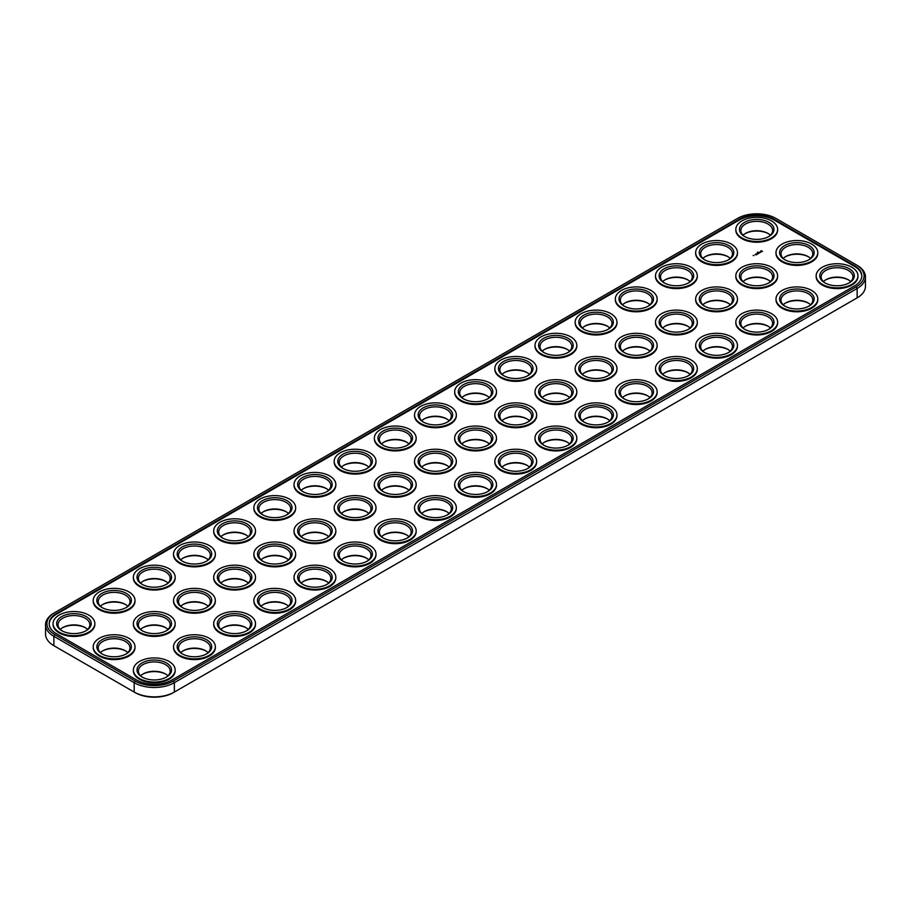 <?xml version="1.0" encoding="UTF-8"?>
<svg xmlns="http://www.w3.org/2000/svg" width="911" height="911" viewBox="0 0 911 911"><rect width="100%" height="100%" fill="white"/><g stroke="black" fill="none" stroke-linecap="round" stroke-linejoin="round"><path stroke-width="1.37" d="M737.603 218.378L54.831 612.579A27.034 15.612 0 0 0 54.831 634.648L135.158 681.029A27.034 15.612 0 0 0 173.397 681.029L856.169 286.828A27.034 15.612 0 0 0 856.169 264.759L775.842 218.378A27.034 15.612 0 0 0 737.603 218.378M54.831 612.579L53.863 613.137A28.4 16.398 0 0 0 45.55 624.73L45.55 634.09A28.4 16.398 0 0 0 53.863 645.683L54.831 646.241A27.034 15.612 0 0 0 54.831 646.241L134.19 692.064A28.4 16.398 0 0 0 174.354 692.064L857.137 297.863A28.4 16.398 0 0 0 865.45 286.27L865.45 276.91A28.4 16.398 0 0 0 857.137 265.317L856.169 264.759M45.55 624.73A28.4 16.398 0 0 0 53.863 636.322L134.19 682.692A28.4 16.398 0 0 0 174.354 682.692L857.137 288.502A28.4 16.398 0 0 0 865.45 276.91M856.169 298.421L856.169 298.421A27.034 15.612 0 0 0 856.192 298.409L857.137 297.863L856.169 298.421M135.158 681.029L134.19 682.692L134.19 692.064L135.158 692.622A27.034 15.612 0 0 0 173.397 692.622L174.354 692.064L173.397 692.622M102.408 651.069A17.263 9.964 180 0 1 109.639 648.769A17.263 9.964 180 0 1 125.82 651.069M142.571 627.884A17.263 9.964 180 0 1 149.803 625.572A17.263 9.964 180 0 1 165.984 627.884M182.735 604.688A17.263 9.964 180 0 1 189.966 602.387A17.263 9.964 180 0 1 206.148 604.688M263.063 558.318A17.263 9.964 180 0 1 270.294 556.017A17.263 9.964 180 0 1 286.475 558.318M303.226 535.133A17.263 9.964 180 0 1 310.457 532.821A17.263 9.964 180 0 1 326.639 535.133M303.226 488.751A17.263 9.964 180 0 1 310.457 486.451A17.263 9.964 180 0 1 326.639 488.751M62.244 627.884A17.263 9.964 180 0 1 69.475 625.572A17.263 9.964 180 0 1 85.657 627.884M102.408 604.688A17.263 9.964 180 0 1 109.639 602.387A17.263 9.964 180 0 1 125.82 604.688M142.571 581.503A17.263 9.964 180 0 1 149.803 579.202A17.263 9.964 180 0 1 165.984 581.503M182.735 558.318A17.263 9.964 180 0 1 189.966 556.017A17.263 9.964 180 0 1 206.148 558.318M222.899 535.133A17.263 9.964 180 0 1 230.13 532.821A17.263 9.964 180 0 1 246.312 535.133M263.063 511.936A17.263 9.964 180 0 1 270.294 509.636A17.263 9.964 180 0 1 286.475 511.936M142.571 674.254A17.263 9.964 180 0 1 149.803 671.954A17.263 9.964 180 0 1 165.984 674.254M182.735 651.069A17.263 9.964 180 0 1 189.966 648.769A17.263 9.964 180 0 1 206.148 651.069M222.899 627.884A17.263 9.964 180 0 1 230.13 625.572A17.263 9.964 180 0 1 246.312 627.884M263.063 604.688A17.263 9.964 180 0 1 270.294 602.387A17.263 9.964 180 0 1 286.475 604.688M303.226 581.503A17.263 9.964 180 0 1 310.457 579.202A17.263 9.964 180 0 1 326.639 581.503M343.379 558.318A17.263 9.964 180 0 1 350.621 556.017A17.263 9.964 180 0 1 366.803 558.318M383.542 535.133A17.263 9.964 180 0 1 390.785 532.821A17.263 9.964 180 0 1 406.966 535.133M222.899 581.503A17.263 9.964 180 0 1 230.13 579.202A17.263 9.964 180 0 1 246.312 581.503M343.379 511.936A17.263 9.964 180 0 1 350.621 509.636A17.263 9.964 180 0 1 366.803 511.936M664.688 326.434A17.263 9.964 180 0 1 671.931 324.134A17.263 9.964 180 0 1 688.101 326.434M624.525 349.619A17.263 9.964 180 0 1 631.767 347.319A17.263 9.964 180 0 1 647.937 349.619M343.379 465.567A17.263 9.964 180 0 1 350.621 463.266A17.263 9.964 180 0 1 366.803 465.567M584.361 326.434A17.263 9.964 180 0 1 591.603 324.134A17.263 9.964 180 0 1 607.774 326.434M624.525 303.249A17.263 9.964 180 0 1 631.767 300.949A17.263 9.964 180 0 1 647.937 303.249M704.852 349.619A17.263 9.964 180 0 1 712.095 347.319A17.263 9.964 180 0 1 728.265 349.619M664.688 372.815A17.263 9.964 180 0 1 671.931 370.515A17.263 9.964 180 0 1 688.101 372.815M423.706 511.936A17.263 9.964 180 0 1 430.949 509.636A17.263 9.964 180 0 1 447.13 511.936M383.542 488.751A17.263 9.964 180 0 1 390.785 486.451A17.263 9.964 180 0 1 406.966 488.751M704.852 256.868A17.263 9.964 180 0 1 712.095 254.568A17.263 9.964 180 0 1 728.265 256.868M704.852 303.249A17.263 9.964 180 0 1 712.095 300.949A17.263 9.964 180 0 1 728.265 303.249M745.016 280.064A17.263 9.964 180 0 1 752.258 277.753A17.263 9.964 180 0 1 768.428 280.064M745.016 233.683A17.263 9.964 180 0 1 752.258 231.383A17.263 9.964 180 0 1 768.428 233.683M785.18 256.868A17.263 9.964 180 0 1 792.422 254.568A17.263 9.964 180 0 1 808.592 256.868M544.197 349.619A17.263 9.964 180 0 1 551.44 347.319A17.263 9.964 180 0 1 567.621 349.619M825.343 280.064A17.263 9.964 180 0 1 832.586 277.753A17.263 9.964 180 0 1 848.756 280.064M664.688 280.064A17.263 9.964 180 0 1 671.931 277.753A17.263 9.964 180 0 1 688.101 280.064M745.016 326.434A17.263 9.964 180 0 1 752.258 324.134A17.263 9.964 180 0 1 768.428 326.434M785.18 303.249A17.263 9.964 180 0 1 792.422 300.949A17.263 9.964 180 0 1 808.592 303.249M624.525 396A17.263 9.964 180 0 1 631.767 393.7A17.263 9.964 180 0 1 647.937 396M584.361 372.815A17.263 9.964 180 0 1 591.603 370.515A17.263 9.964 180 0 1 607.774 372.815M504.034 419.185A17.263 9.964 180 0 1 511.276 416.885A17.263 9.964 180 0 1 527.458 419.185M544.197 396A17.263 9.964 180 0 1 551.44 393.7A17.263 9.964 180 0 1 567.621 396M504.034 372.815A17.263 9.964 180 0 1 511.276 370.515A17.263 9.964 180 0 1 527.458 372.815M463.87 396A17.263 9.964 180 0 1 471.112 393.7A17.263 9.964 180 0 1 487.294 396M423.706 419.185A17.263 9.964 180 0 1 430.949 416.885A17.263 9.964 180 0 1 447.13 419.185M383.542 442.37A17.263 9.964 180 0 1 390.785 440.07A17.263 9.964 180 0 1 406.966 442.37M584.361 419.185A17.263 9.964 180 0 1 591.603 416.885A17.263 9.964 180 0 1 607.774 419.185M544.197 442.37A17.263 9.964 180 0 1 551.44 440.07A17.263 9.964 180 0 1 567.621 442.37M504.034 465.567A17.263 9.964 180 0 1 511.276 463.266A17.263 9.964 180 0 1 527.458 465.567M463.87 488.751A17.263 9.964 180 0 1 471.112 486.451A17.263 9.964 180 0 1 487.294 488.751M423.706 465.567A17.263 9.964 180 0 1 430.949 463.266A17.263 9.964 180 0 1 447.13 465.567M463.87 442.37A17.263 9.964 180 0 1 471.112 440.07A17.263 9.964 180 0 1 487.294 442.37M854.564 265.682L774.236 219.312A24.768 14.303 0 0 0 739.208 219.312L56.436 613.502A24.768 14.303 0 0 0 49.183 623.614A24.768 14.303 0 0 0 56.436 633.726L136.764 680.096A24.768 14.303 0 0 0 171.792 680.096L854.564 285.906A24.768 14.303 0 0 0 861.817 275.794A24.768 14.303 0 0 0 854.564 265.682L854.564 266.422A24.768 14.303 0 0 1 861.806 276.158M100.438 652.595A15.908 9.178 180 0 1 102.863 650.784A15.908 9.178 180 0 1 109.992 648.416A15.908 9.178 180 0 1 125.354 650.784A15.908 9.178 180 0 1 127.791 652.595M140.601 629.41A15.908 9.178 180 0 1 143.027 627.599A15.908 9.178 180 0 1 150.156 625.219A15.908 9.178 180 0 1 165.517 627.599A15.908 9.178 180 0 1 167.954 629.41M180.765 606.225A15.908 9.178 180 0 1 183.191 604.414A15.908 9.178 180 0 1 190.319 602.034A15.908 9.178 180 0 1 205.681 604.414A15.908 9.178 180 0 1 208.118 606.225M261.081 559.844A15.908 9.178 180 0 1 263.518 558.033A15.908 9.178 180 0 1 270.647 555.664A15.908 9.178 180 0 1 286.008 558.033A15.908 9.178 180 0 1 288.445 559.844M301.245 536.659A15.908 9.178 180 0 1 303.682 534.848A15.908 9.178 180 0 1 310.81 532.468A15.908 9.178 180 0 1 326.172 534.848A15.908 9.178 180 0 1 328.609 536.659M301.245 490.277A15.908 9.178 180 0 1 303.682 488.478A15.908 9.178 180 0 1 310.81 486.098A15.908 9.178 180 0 1 326.172 488.478A15.908 9.178 180 0 1 328.609 490.277M60.274 629.41A15.908 9.178 180 0 1 62.7 627.599A15.908 9.178 180 0 1 69.828 625.219A15.908 9.178 180 0 1 85.19 627.599A15.908 9.178 180 0 1 87.627 629.41M100.438 606.225A15.908 9.178 180 0 1 102.863 604.414A15.908 9.178 180 0 1 109.992 602.034A15.908 9.178 180 0 1 125.354 604.414A15.908 9.178 180 0 1 127.791 606.225M140.601 583.029A15.908 9.178 180 0 1 143.027 581.229A15.908 9.178 180 0 1 150.156 578.849A15.908 9.178 180 0 1 165.517 581.229A15.908 9.178 180 0 1 167.954 583.029M180.765 559.844A15.908 9.178 180 0 1 183.191 558.033A15.908 9.178 180 0 1 190.319 555.664A15.908 9.178 180 0 1 205.681 558.033A15.908 9.178 180 0 1 208.118 559.844M220.929 536.659A15.908 9.178 180 0 1 223.354 534.848A15.908 9.178 180 0 1 230.483 532.468A15.908 9.178 180 0 1 245.845 534.848A15.908 9.178 180 0 1 248.282 536.659M261.081 513.474A15.908 9.178 180 0 1 263.518 511.663A15.908 9.178 180 0 1 270.647 509.283A15.908 9.178 180 0 1 286.008 511.663A15.908 9.178 180 0 1 288.445 513.474M140.601 675.791A15.908 9.178 180 0 1 143.027 673.981A15.908 9.178 180 0 1 150.156 671.601A15.908 9.178 180 0 1 165.517 673.981A15.908 9.178 180 0 1 167.954 675.791M180.765 652.595A15.908 9.178 180 0 1 183.191 650.784A15.908 9.178 180 0 1 190.319 648.416A15.908 9.178 180 0 1 205.681 650.784A15.908 9.178 180 0 1 208.118 652.595M220.929 629.41A15.908 9.178 180 0 1 223.354 627.599A15.908 9.178 180 0 1 230.483 625.219A15.908 9.178 180 0 1 245.845 627.599A15.908 9.178 180 0 1 248.282 629.41M261.081 606.225A15.908 9.178 180 0 1 263.518 604.414A15.908 9.178 180 0 1 270.647 602.034A15.908 9.178 180 0 1 286.008 604.414A15.908 9.178 180 0 1 288.445 606.225M301.245 583.029A15.908 9.178 180 0 1 303.682 581.229A15.908 9.178 180 0 1 310.81 578.849A15.908 9.178 180 0 1 326.172 581.229A15.908 9.178 180 0 1 328.609 583.029M341.409 559.844A15.908 9.178 180 0 1 343.846 558.033A15.908 9.178 180 0 1 350.974 555.664A15.908 9.178 180 0 1 366.336 558.033A15.908 9.178 180 0 1 368.773 559.844M381.572 536.659A15.908 9.178 180 0 1 384.009 534.848A15.908 9.178 180 0 1 391.138 532.468A15.908 9.178 180 0 1 406.5 534.848A15.908 9.178 180 0 1 408.937 536.659M220.929 583.029A15.908 9.178 180 0 1 223.354 581.229A15.908 9.178 180 0 1 230.483 578.849A15.908 9.178 180 0 1 245.845 581.229A15.908 9.178 180 0 1 248.282 583.029M341.409 513.474A15.908 9.178 180 0 1 343.846 511.663A15.908 9.178 180 0 1 350.974 509.283A15.908 9.178 180 0 1 366.336 511.663A15.908 9.178 180 0 1 368.773 513.474M662.718 327.971A15.908 9.178 180 0 1 665.155 326.161A15.908 9.178 180 0 1 672.284 323.781A15.908 9.178 180 0 1 687.646 326.161A15.908 9.178 180 0 1 690.071 327.971M622.555 351.156A15.908 9.178 180 0 1 624.992 349.346A15.908 9.178 180 0 1 632.12 346.966A15.908 9.178 180 0 1 647.482 349.346A15.908 9.178 180 0 1 649.919 351.156M341.409 467.092A15.908 9.178 180 0 1 343.846 465.282A15.908 9.178 180 0 1 350.974 462.913A15.908 9.178 180 0 1 366.336 465.282A15.908 9.178 180 0 1 368.773 467.092M582.391 327.971A15.908 9.178 180 0 1 584.828 326.161A15.908 9.178 180 0 1 591.956 323.781A15.908 9.178 180 0 1 607.318 326.161A15.908 9.178 180 0 1 609.755 327.971M622.555 304.775A15.908 9.178 180 0 1 624.992 302.964A15.908 9.178 180 0 1 632.12 300.596A15.908 9.178 180 0 1 647.482 302.964A15.908 9.178 180 0 1 649.919 304.775M702.882 351.156A15.908 9.178 180 0 1 705.319 349.346A15.908 9.178 180 0 1 712.448 346.966A15.908 9.178 180 0 1 727.809 349.346A15.908 9.178 180 0 1 730.235 351.156M662.718 374.341A15.908 9.178 180 0 1 665.155 372.531A15.908 9.178 180 0 1 672.284 370.162A15.908 9.178 180 0 1 687.646 372.531A15.908 9.178 180 0 1 690.071 374.341M421.736 513.474A15.908 9.178 180 0 1 424.173 511.663A15.908 9.178 180 0 1 431.302 509.283A15.908 9.178 180 0 1 446.663 511.663A15.908 9.178 180 0 1 449.1 513.474M381.572 490.277A15.908 9.178 180 0 1 384.009 488.478A15.908 9.178 180 0 1 391.138 486.098A15.908 9.178 180 0 1 406.5 488.478A15.908 9.178 180 0 1 408.937 490.277M702.882 258.405A15.908 9.178 180 0 1 705.319 256.595A15.908 9.178 180 0 1 712.448 254.215A15.908 9.178 180 0 1 727.809 256.595A15.908 9.178 180 0 1 730.235 258.405M702.882 304.775A15.908 9.178 180 0 1 705.319 302.964A15.908 9.178 180 0 1 712.448 300.596A15.908 9.178 180 0 1 727.809 302.964A15.908 9.178 180 0 1 730.235 304.775M743.046 281.59A15.908 9.178 180 0 1 745.483 279.779A15.908 9.178 180 0 1 752.611 277.399A15.908 9.178 180 0 1 767.973 279.779A15.908 9.178 180 0 1 770.399 281.59M743.046 235.209A15.908 9.178 180 0 1 745.483 233.41A15.908 9.178 180 0 1 752.611 231.03A15.908 9.178 180 0 1 767.973 233.41A15.908 9.178 180 0 1 770.399 235.209M783.209 258.405A15.908 9.178 180 0 1 785.646 256.595A15.908 9.178 180 0 1 792.775 254.215A15.908 9.178 180 0 1 808.137 256.595A15.908 9.178 180 0 1 810.562 258.405M542.227 351.156A15.908 9.178 180 0 1 544.664 349.346A15.908 9.178 180 0 1 551.793 346.966A15.908 9.178 180 0 1 567.154 349.346A15.908 9.178 180 0 1 569.591 351.156M823.373 281.59A15.908 9.178 180 0 1 825.81 279.779A15.908 9.178 180 0 1 832.939 277.399A15.908 9.178 180 0 1 848.3 279.779A15.908 9.178 180 0 1 850.726 281.59M662.718 281.59A15.908 9.178 180 0 1 665.155 279.779A15.908 9.178 180 0 1 672.284 277.399A15.908 9.178 180 0 1 687.646 279.779A15.908 9.178 180 0 1 690.071 281.59M743.046 327.971A15.908 9.178 180 0 1 745.483 326.161A15.908 9.178 180 0 1 752.611 323.781A15.908 9.178 180 0 1 767.973 326.161A15.908 9.178 180 0 1 770.399 327.971M783.209 304.775A15.908 9.178 180 0 1 785.646 302.964A15.908 9.178 180 0 1 792.775 300.596A15.908 9.178 180 0 1 808.137 302.964A15.908 9.178 180 0 1 810.562 304.775M622.555 397.526A15.908 9.178 180 0 1 624.992 395.727A15.908 9.178 180 0 1 632.12 393.347A15.908 9.178 180 0 1 647.482 395.727A15.908 9.178 180 0 1 649.919 397.526M582.391 374.341A15.908 9.178 180 0 1 584.828 372.531A15.908 9.178 180 0 1 591.956 370.162A15.908 9.178 180 0 1 607.318 372.531A15.908 9.178 180 0 1 609.755 374.341M502.063 420.723A15.908 9.178 180 0 1 504.5 418.912A15.908 9.178 180 0 1 511.629 416.532A15.908 9.178 180 0 1 526.991 418.912A15.908 9.178 180 0 1 529.428 420.723M542.227 397.526A15.908 9.178 180 0 1 544.664 395.727A15.908 9.178 180 0 1 551.793 393.347A15.908 9.178 180 0 1 567.154 395.727A15.908 9.178 180 0 1 569.591 397.526M502.063 374.341A15.908 9.178 180 0 1 504.5 372.531A15.908 9.178 180 0 1 511.629 370.162A15.908 9.178 180 0 1 526.991 372.531A15.908 9.178 180 0 1 529.428 374.341M461.9 397.526A15.908 9.178 180 0 1 464.337 395.727A15.908 9.178 180 0 1 471.465 393.347A15.908 9.178 180 0 1 486.827 395.727A15.908 9.178 180 0 1 489.264 397.526M421.736 420.723A15.908 9.178 180 0 1 424.173 418.912A15.908 9.178 180 0 1 431.302 416.532A15.908 9.178 180 0 1 446.663 418.912A15.908 9.178 180 0 1 449.1 420.723M381.572 443.908A15.908 9.178 180 0 1 384.009 442.097A15.908 9.178 180 0 1 391.138 439.717A15.908 9.178 180 0 1 406.5 442.097A15.908 9.178 180 0 1 408.937 443.908M582.391 420.723A15.908 9.178 180 0 1 584.828 418.912A15.908 9.178 180 0 1 591.956 416.532A15.908 9.178 180 0 1 607.318 418.912A15.908 9.178 180 0 1 609.755 420.723M542.227 443.908A15.908 9.178 180 0 1 544.664 442.097A15.908 9.178 180 0 1 551.793 439.717A15.908 9.178 180 0 1 567.154 442.097A15.908 9.178 180 0 1 569.591 443.908M502.063 467.092A15.908 9.178 180 0 1 504.5 465.282A15.908 9.178 180 0 1 511.629 462.913A15.908 9.178 180 0 1 526.991 465.282A15.908 9.178 180 0 1 529.428 467.092M461.9 490.277A15.908 9.178 180 0 1 464.337 488.478A15.908 9.178 180 0 1 471.465 486.098A15.908 9.178 180 0 1 486.827 488.478A15.908 9.178 180 0 1 489.264 490.277M421.736 467.092A15.908 9.178 180 0 1 424.173 465.282A15.908 9.178 180 0 1 431.302 462.913A15.908 9.178 180 0 1 446.663 465.282A15.908 9.178 180 0 1 449.1 467.092M461.9 443.908A15.908 9.178 180 0 1 464.337 442.097A15.908 9.178 180 0 1 471.465 439.717A15.908 9.178 180 0 1 486.827 442.097A15.908 9.178 180 0 1 489.264 443.908M774.236 219.312L774.236 220.052L854.564 266.422M774.236 220.052A24.768 14.303 0 0 0 739.208 220.052L56.436 614.242A24.768 14.303 0 0 0 49.194 623.989M102.408 654.132A15.908 9.178 180 0 1 98.206 647.915A15.908 9.178 180 0 1 109.992 639.044A15.908 9.178 180 0 1 130.011 647.915A15.908 9.178 180 0 1 125.82 654.132M142.571 630.936A15.908 9.178 180 0 1 138.37 624.73A15.908 9.178 180 0 1 150.156 615.859A15.908 9.178 180 0 1 170.175 624.73A15.908 9.178 180 0 1 165.984 630.936M182.735 607.751A15.908 9.178 180 0 1 178.533 601.533A15.908 9.178 180 0 1 190.319 592.674A15.908 9.178 180 0 1 210.339 601.533A15.908 9.178 180 0 1 206.148 607.751M263.063 561.381A15.908 9.178 180 0 1 258.861 555.163A15.908 9.178 180 0 1 270.647 546.293A15.908 9.178 180 0 1 290.666 555.163A15.908 9.178 180 0 1 286.475 561.381M303.226 538.185A15.908 9.178 180 0 1 299.024 531.978A15.908 9.178 180 0 1 310.81 523.108A15.908 9.178 180 0 1 330.83 531.978A15.908 9.178 180 0 1 326.639 538.185M303.226 491.815A15.908 9.178 180 0 1 299.024 485.597A15.908 9.178 180 0 1 310.81 476.726A15.908 9.178 180 0 1 330.83 485.597A15.908 9.178 180 0 1 326.639 491.815M62.244 630.936A15.908 9.178 180 0 1 58.042 624.73A15.908 9.178 180 0 1 69.828 615.859A15.908 9.178 180 0 1 89.859 624.73A15.908 9.178 180 0 1 85.657 630.936M102.408 607.751A15.908 9.178 180 0 1 98.206 601.533A15.908 9.178 180 0 1 109.992 592.674A15.908 9.178 180 0 1 130.011 601.533A15.908 9.178 180 0 1 125.82 607.751M142.571 584.566A15.908 9.178 180 0 1 138.37 578.348A15.908 9.178 180 0 1 150.156 569.477A15.908 9.178 180 0 1 170.175 578.348A15.908 9.178 180 0 1 165.984 584.566M182.735 561.381A15.908 9.178 180 0 1 178.533 555.163A15.908 9.178 180 0 1 190.319 546.293A15.908 9.178 180 0 1 210.339 555.163A15.908 9.178 180 0 1 206.148 561.381M222.899 538.185A15.908 9.178 180 0 1 218.697 531.978A15.908 9.178 180 0 1 230.483 523.108A15.908 9.178 180 0 1 250.502 531.978A15.908 9.178 180 0 1 246.312 538.185M263.063 515A15.908 9.178 180 0 1 258.861 508.782A15.908 9.178 180 0 1 270.647 499.911A15.908 9.178 180 0 1 290.666 508.782A15.908 9.178 180 0 1 286.475 515M142.571 677.317A15.908 9.178 180 0 1 138.37 671.1A15.908 9.178 180 0 1 150.156 662.229A15.908 9.178 180 0 1 170.175 671.1A15.908 9.178 180 0 1 165.984 677.317M182.735 654.132A15.908 9.178 180 0 1 178.533 647.915A15.908 9.178 180 0 1 190.319 639.044A15.908 9.178 180 0 1 210.339 647.915A15.908 9.178 180 0 1 206.148 654.132M222.899 630.936A15.908 9.178 180 0 1 218.697 624.73A15.908 9.178 180 0 1 230.483 615.859A15.908 9.178 180 0 1 250.502 624.73A15.908 9.178 180 0 1 246.312 630.936M263.063 607.751A15.908 9.178 180 0 1 258.861 601.533A15.908 9.178 180 0 1 270.647 592.674A15.908 9.178 180 0 1 290.666 601.533A15.908 9.178 180 0 1 286.475 607.751M303.226 584.566A15.908 9.178 180 0 1 299.024 578.348A15.908 9.178 180 0 1 310.81 569.477A15.908 9.178 180 0 1 330.83 578.348A15.908 9.178 180 0 1 326.639 584.566M343.379 561.381A15.908 9.178 180 0 1 339.188 555.163A15.908 9.178 180 0 1 350.974 546.293A15.908 9.178 180 0 1 370.993 555.163A15.908 9.178 180 0 1 366.803 561.381M383.542 538.185A15.908 9.178 180 0 1 379.352 531.978A15.908 9.178 180 0 1 391.138 523.108A15.908 9.178 180 0 1 411.157 531.978A15.908 9.178 180 0 1 406.966 538.185M222.899 584.566A15.908 9.178 180 0 1 218.697 578.348A15.908 9.178 180 0 1 230.483 569.477A15.908 9.178 180 0 1 250.502 578.348A15.908 9.178 180 0 1 246.312 584.566M343.379 515A15.908 9.178 180 0 1 339.188 508.782A15.908 9.178 180 0 1 350.974 499.911A15.908 9.178 180 0 1 370.993 508.782A15.908 9.178 180 0 1 366.803 515M664.688 329.497A15.908 9.178 180 0 1 660.498 323.28A15.908 9.178 180 0 1 672.284 314.409A15.908 9.178 180 0 1 692.303 323.28A15.908 9.178 180 0 1 688.101 329.497M624.525 352.682A15.908 9.178 180 0 1 620.334 346.465A15.908 9.178 180 0 1 632.12 337.605A15.908 9.178 180 0 1 652.139 346.465A15.908 9.178 180 0 1 647.937 352.682M343.379 468.63A15.908 9.178 180 0 1 339.188 462.412A15.908 9.178 180 0 1 350.974 453.541A15.908 9.178 180 0 1 370.993 462.412A15.908 9.178 180 0 1 366.803 468.63M584.361 329.497A15.908 9.178 180 0 1 580.17 323.28A15.908 9.178 180 0 1 591.956 314.409A15.908 9.178 180 0 1 611.976 323.28A15.908 9.178 180 0 1 607.774 329.497M624.525 306.312A15.908 9.178 180 0 1 620.334 300.095A15.908 9.178 180 0 1 632.12 291.224A15.908 9.178 180 0 1 652.139 300.095A15.908 9.178 180 0 1 647.937 306.312M704.852 352.682A15.908 9.178 180 0 1 700.661 346.465A15.908 9.178 180 0 1 712.448 337.605A15.908 9.178 180 0 1 732.467 346.465A15.908 9.178 180 0 1 728.265 352.682M664.688 375.867A15.908 9.178 180 0 1 660.498 369.661A15.908 9.178 180 0 1 672.284 360.79A15.908 9.178 180 0 1 692.303 369.661A15.908 9.178 180 0 1 688.101 375.867M423.706 515A15.908 9.178 180 0 1 419.515 508.782A15.908 9.178 180 0 1 431.302 499.911A15.908 9.178 180 0 1 451.321 508.782A15.908 9.178 180 0 1 447.13 515M383.542 491.815A15.908 9.178 180 0 1 379.352 485.597A15.908 9.178 180 0 1 391.138 476.726A15.908 9.178 180 0 1 411.157 485.597A15.908 9.178 180 0 1 406.966 491.815M704.852 259.931A15.908 9.178 180 0 1 700.661 253.714A15.908 9.178 180 0 1 712.448 244.854A15.908 9.178 180 0 1 732.467 253.714A15.908 9.178 180 0 1 728.265 259.931M704.852 306.312A15.908 9.178 180 0 1 700.661 300.095A15.908 9.178 180 0 1 712.448 291.224A15.908 9.178 180 0 1 732.467 300.095A15.908 9.178 180 0 1 728.265 306.312M745.016 283.116A15.908 9.178 180 0 1 740.825 276.91A15.908 9.178 180 0 1 752.611 268.039A15.908 9.178 180 0 1 772.63 276.91A15.908 9.178 180 0 1 768.428 283.116M745.016 236.746A15.908 9.178 180 0 1 740.825 230.529A15.908 9.178 180 0 1 752.611 221.658A15.908 9.178 180 0 1 772.63 230.529A15.908 9.178 180 0 1 768.428 236.746M785.18 259.931A15.908 9.178 180 0 1 780.989 253.714A15.908 9.178 180 0 1 792.775 244.854A15.908 9.178 180 0 1 812.794 253.714A15.908 9.178 180 0 1 808.592 259.931M544.197 352.682A15.908 9.178 180 0 1 540.007 346.465A15.908 9.178 180 0 1 551.793 337.605A15.908 9.178 180 0 1 571.812 346.465A15.908 9.178 180 0 1 567.621 352.682M825.343 283.116A15.908 9.178 180 0 1 821.141 276.91A15.908 9.178 180 0 1 832.939 268.039A15.908 9.178 180 0 1 852.958 276.91A15.908 9.178 180 0 1 848.756 283.116M664.688 283.116A15.908 9.178 180 0 1 660.498 276.91A15.908 9.178 180 0 1 672.284 268.039A15.908 9.178 180 0 1 692.303 276.91A15.908 9.178 180 0 1 688.101 283.116M745.016 329.497A15.908 9.178 180 0 1 740.825 323.28A15.908 9.178 180 0 1 752.611 314.409A15.908 9.178 180 0 1 772.63 323.28A15.908 9.178 180 0 1 768.428 329.497M785.18 306.312A15.908 9.178 180 0 1 780.989 300.095A15.908 9.178 180 0 1 792.775 291.224A15.908 9.178 180 0 1 812.794 300.095A15.908 9.178 180 0 1 808.592 306.312M624.525 399.064A15.908 9.178 180 0 1 620.334 392.846A15.908 9.178 180 0 1 632.12 383.975A15.908 9.178 180 0 1 652.139 392.846A15.908 9.178 180 0 1 647.937 399.064M584.361 375.867A15.908 9.178 180 0 1 580.17 369.661A15.908 9.178 180 0 1 591.956 360.79A15.908 9.178 180 0 1 611.976 369.661A15.908 9.178 180 0 1 607.774 375.867M504.034 422.248A15.908 9.178 180 0 1 499.843 416.031A15.908 9.178 180 0 1 511.629 407.16A15.908 9.178 180 0 1 531.648 416.031A15.908 9.178 180 0 1 527.458 422.248M544.197 399.064A15.908 9.178 180 0 1 540.007 392.846A15.908 9.178 180 0 1 551.793 383.975A15.908 9.178 180 0 1 571.812 392.846A15.908 9.178 180 0 1 567.621 399.064M504.034 375.867A15.908 9.178 180 0 1 499.843 369.661A15.908 9.178 180 0 1 511.629 360.79A15.908 9.178 180 0 1 531.648 369.661A15.908 9.178 180 0 1 527.458 375.867M463.87 399.064A15.908 9.178 180 0 1 459.679 392.846A15.908 9.178 180 0 1 471.465 383.975A15.908 9.178 180 0 1 491.484 392.846A15.908 9.178 180 0 1 487.294 399.064M423.706 422.248A15.908 9.178 180 0 1 419.515 416.031A15.908 9.178 180 0 1 431.302 407.16A15.908 9.178 180 0 1 451.321 416.031A15.908 9.178 180 0 1 447.13 422.248M383.542 445.433A15.908 9.178 180 0 1 379.352 439.227A15.908 9.178 180 0 1 391.138 430.356A15.908 9.178 180 0 1 411.157 439.227A15.908 9.178 180 0 1 406.966 445.433M584.361 422.248A15.908 9.178 180 0 1 580.17 416.031A15.908 9.178 180 0 1 591.956 407.16A15.908 9.178 180 0 1 611.976 416.031A15.908 9.178 180 0 1 607.774 422.248M544.197 445.433A15.908 9.178 180 0 1 540.007 439.227A15.908 9.178 180 0 1 551.793 430.356A15.908 9.178 180 0 1 571.812 439.227A15.908 9.178 180 0 1 567.621 445.433M504.034 468.63A15.908 9.178 180 0 1 499.843 462.412A15.908 9.178 180 0 1 511.629 453.541A15.908 9.178 180 0 1 531.648 462.412A15.908 9.178 180 0 1 527.458 468.63M463.87 491.815A15.908 9.178 180 0 1 459.679 485.597A15.908 9.178 180 0 1 471.465 476.726A15.908 9.178 180 0 1 491.484 485.597A15.908 9.178 180 0 1 487.294 491.815M423.706 468.63A15.908 9.178 180 0 1 419.515 462.412A15.908 9.178 180 0 1 431.302 453.541A15.908 9.178 180 0 1 451.321 462.412A15.908 9.178 180 0 1 447.13 468.63M463.87 445.433A15.908 9.178 180 0 1 459.679 439.227A15.908 9.178 180 0 1 471.465 430.356A15.908 9.178 180 0 1 491.484 439.227A15.908 9.178 180 0 1 487.294 445.433M777.618 229.788A20.907 12.071 180 0 1 777.63 230.164A20.907 12.071 180 0 1 756.722 242.224A20.907 12.071 180 0 1 735.826 230.164A20.907 12.071 180 0 1 735.826 229.788M737.454 252.973A20.907 12.071 180 0 1 737.466 253.349A20.907 12.071 180 0 1 716.558 265.42A20.907 12.071 180 0 1 695.662 253.349A20.907 12.071 180 0 1 695.674 252.973M697.291 276.158A20.907 12.071 180 0 1 697.302 276.534A20.907 12.071 180 0 1 676.395 288.605A20.907 12.071 180 0 1 655.499 276.534A20.907 12.071 180 0 1 655.51 276.158M657.127 299.355A20.907 12.071 180 0 1 657.138 299.719A20.907 12.071 180 0 1 636.231 311.79A20.907 12.071 180 0 1 615.335 299.719A20.907 12.071 180 0 1 615.346 299.355M616.963 322.54A20.907 12.071 180 0 1 616.975 322.915A20.907 12.071 180 0 1 596.067 334.975A20.907 12.071 180 0 1 575.171 322.915A20.907 12.071 180 0 1 575.183 322.54M576.8 345.724A20.907 12.071 180 0 1 576.811 346.1A20.907 12.071 180 0 1 555.904 358.171A20.907 12.071 180 0 1 535.008 346.1A20.907 12.071 180 0 1 535.019 345.724M536.636 368.921A20.907 12.071 180 0 1 536.647 369.285A20.907 12.071 180 0 1 515.74 381.356A20.907 12.071 180 0 1 494.844 369.285A20.907 12.071 180 0 1 494.855 368.921M496.472 392.106A20.907 12.071 180 0 1 496.484 392.47A20.907 12.071 180 0 1 475.576 404.541A20.907 12.071 180 0 1 454.68 392.47A20.907 12.071 180 0 1 454.691 392.106M456.309 415.291A20.907 12.071 180 0 1 456.32 415.667A20.907 12.071 180 0 1 435.424 427.726A20.907 12.071 180 0 1 414.516 415.667A20.907 12.071 180 0 1 414.528 415.291M758.043 252.119L757.417 252.21L758.032 252.267M762.45 251.299L760.514 251.561L761.084 250.707L762.473 251.436M759.683 252.222L760.685 252.165L759.683 252.313M758.954 252.347L760.025 252.632L758.954 252.461M758.43 252.643L759.216 253.099L758.43 252.757M757.565 253.486L758.453 253.543L756.87 253.486L757.701 253.998M757.451 254.112L756.574 254.169L757.451 254.169M755.936 254.089L756.711 254.545L755.936 254.203M753.83 255.479L753.158 255.535L753.83 255.592M756.403 254.716L755.037 254.602L756.403 254.773M616.963 368.921A20.907 12.071 180 0 1 616.975 369.285A20.907 12.071 180 0 1 596.067 381.356A20.907 12.071 180 0 1 575.171 369.285A20.907 12.071 180 0 1 575.183 368.921M576.8 392.106A20.907 12.071 180 0 1 576.811 392.47A20.907 12.071 180 0 1 555.904 404.541A20.907 12.071 180 0 1 535.008 392.47A20.907 12.071 180 0 1 535.019 392.106M536.636 415.291A20.907 12.071 180 0 1 536.647 415.667A20.907 12.071 180 0 1 515.74 427.726A20.907 12.071 180 0 1 494.844 415.667A20.907 12.071 180 0 1 494.855 415.291M496.472 438.476A20.907 12.071 180 0 1 496.484 438.851A20.907 12.071 180 0 1 475.576 450.922A20.907 12.071 180 0 1 454.68 438.851A20.907 12.071 180 0 1 454.691 438.476M416.145 438.476A20.907 12.071 180 0 1 416.156 438.851A20.907 12.071 180 0 1 395.26 450.922A20.907 12.071 180 0 1 374.353 438.851A20.907 12.071 180 0 1 374.364 438.476M375.981 461.672A20.907 12.071 180 0 1 375.992 462.036A20.907 12.071 180 0 1 355.096 474.107A20.907 12.071 180 0 1 334.189 462.036A20.907 12.071 180 0 1 334.2 461.672M335.817 484.857A20.907 12.071 180 0 1 335.829 485.221A20.907 12.071 180 0 1 314.933 497.292A20.907 12.071 180 0 1 294.025 485.221A20.907 12.071 180 0 1 294.037 484.857M295.654 508.042A20.907 12.071 180 0 1 295.665 508.418A20.907 12.071 180 0 1 274.769 520.477A20.907 12.071 180 0 1 253.862 508.418A20.907 12.071 180 0 1 253.873 508.042M255.49 531.227A20.907 12.071 180 0 1 255.501 531.603A20.907 12.071 180 0 1 234.605 543.673A20.907 12.071 180 0 1 213.698 531.603A20.907 12.071 180 0 1 213.709 531.227M215.326 554.423A20.907 12.071 180 0 1 215.338 554.788A20.907 12.071 180 0 1 194.442 566.858A20.907 12.071 180 0 1 173.534 554.788A20.907 12.071 180 0 1 173.546 554.423M175.174 577.608A20.907 12.071 180 0 1 175.174 577.984A20.907 12.071 180 0 1 154.278 590.043A20.907 12.071 180 0 1 133.37 577.984A20.907 12.071 180 0 1 133.382 577.608M135.01 600.793A20.907 12.071 180 0 1 135.01 601.169A20.907 12.071 180 0 1 114.114 613.24A20.907 12.071 180 0 1 93.207 601.169A20.907 12.071 180 0 1 93.218 600.793M94.846 623.989A20.907 12.071 180 0 1 94.846 624.354A20.907 12.071 180 0 1 73.95 636.425A20.907 12.071 180 0 1 53.043 624.354A20.907 12.071 180 0 1 53.054 623.989M456.309 461.672A20.907 12.071 180 0 1 456.32 462.036A20.907 12.071 180 0 1 435.424 474.107A20.907 12.071 180 0 1 414.516 462.036A20.907 12.071 180 0 1 414.528 461.672M416.145 484.857A20.907 12.071 180 0 1 416.156 485.221A20.907 12.071 180 0 1 395.26 497.292A20.907 12.071 180 0 1 374.353 485.221A20.907 12.071 180 0 1 374.364 484.857M375.981 508.042A20.907 12.071 180 0 1 375.992 508.418A20.907 12.071 180 0 1 355.096 520.477A20.907 12.071 180 0 1 334.189 508.418A20.907 12.071 180 0 1 334.2 508.042M335.817 531.227A20.907 12.071 180 0 1 335.829 531.603A20.907 12.071 180 0 1 314.933 543.673A20.907 12.071 180 0 1 294.025 531.603A20.907 12.071 180 0 1 294.037 531.227M295.654 554.423A20.907 12.071 180 0 1 295.665 554.788A20.907 12.071 180 0 1 274.769 566.858A20.907 12.071 180 0 1 253.862 554.788A20.907 12.071 180 0 1 253.873 554.423M255.49 577.608A20.907 12.071 180 0 1 255.501 577.984A20.907 12.071 180 0 1 234.605 590.043A20.907 12.071 180 0 1 213.698 577.984A20.907 12.071 180 0 1 213.709 577.608M215.326 600.793A20.907 12.071 180 0 1 215.338 601.169A20.907 12.071 180 0 1 194.442 613.24A20.907 12.071 180 0 1 173.534 601.169A20.907 12.071 180 0 1 173.546 600.793M175.174 623.989A20.907 12.071 180 0 1 175.174 624.354A20.907 12.071 180 0 1 154.278 636.425A20.907 12.071 180 0 1 133.37 624.354A20.907 12.071 180 0 1 133.382 623.989M135.01 647.174A20.907 12.071 180 0 1 135.01 647.539A20.907 12.071 180 0 1 114.114 659.61A20.907 12.071 180 0 1 93.207 647.539A20.907 12.071 180 0 1 93.218 647.174M817.782 252.973A20.907 12.071 180 0 1 817.793 253.349A20.907 12.071 180 0 1 796.886 265.42A20.907 12.071 180 0 1 775.99 253.349A20.907 12.071 180 0 1 775.99 252.973M777.618 276.158A20.907 12.071 180 0 1 777.63 276.534A20.907 12.071 180 0 1 756.722 288.605A20.907 12.071 180 0 1 735.826 276.534A20.907 12.071 180 0 1 735.826 276.158M737.454 299.355A20.907 12.071 180 0 1 737.466 299.719A20.907 12.071 180 0 1 716.558 311.79A20.907 12.071 180 0 1 695.662 299.719A20.907 12.071 180 0 1 695.674 299.355M697.291 322.54A20.907 12.071 180 0 1 697.302 322.915A20.907 12.071 180 0 1 676.395 334.975A20.907 12.071 180 0 1 655.499 322.915A20.907 12.071 180 0 1 655.51 322.54M657.127 345.724A20.907 12.071 180 0 1 657.138 346.1A20.907 12.071 180 0 1 636.231 358.171A20.907 12.071 180 0 1 615.335 346.1A20.907 12.071 180 0 1 615.346 345.724M857.946 276.158A20.907 12.071 180 0 1 857.957 276.534A20.907 12.071 180 0 1 837.05 288.605A20.907 12.071 180 0 1 816.154 276.534A20.907 12.071 180 0 1 816.154 276.158M817.782 299.355A20.907 12.071 180 0 1 817.793 299.719A20.907 12.071 180 0 1 796.886 311.79A20.907 12.071 180 0 1 775.99 299.719A20.907 12.071 180 0 1 775.99 299.355M777.618 322.54A20.907 12.071 180 0 1 777.63 322.915A20.907 12.071 180 0 1 756.722 334.975A20.907 12.071 180 0 1 735.826 322.915A20.907 12.071 180 0 1 735.826 322.54M737.454 345.724A20.907 12.071 180 0 1 737.466 346.1A20.907 12.071 180 0 1 716.558 358.171A20.907 12.071 180 0 1 695.662 346.1A20.907 12.071 180 0 1 695.674 345.724M697.291 368.921A20.907 12.071 180 0 1 697.302 369.285A20.907 12.071 180 0 1 676.395 381.356A20.907 12.071 180 0 1 655.499 369.285A20.907 12.071 180 0 1 655.51 368.921M657.127 392.106A20.907 12.071 180 0 1 657.138 392.47A20.907 12.071 180 0 1 636.231 404.541A20.907 12.071 180 0 1 615.335 392.47A20.907 12.071 180 0 1 615.346 392.106M616.963 415.291A20.907 12.071 180 0 1 616.975 415.667A20.907 12.071 180 0 1 596.067 427.726A20.907 12.071 180 0 1 575.171 415.667A20.907 12.071 180 0 1 575.183 415.291M576.8 438.476A20.907 12.071 180 0 1 576.811 438.851A20.907 12.071 180 0 1 555.904 450.922A20.907 12.071 180 0 1 535.008 438.851A20.907 12.071 180 0 1 535.019 438.476M536.636 461.672A20.907 12.071 180 0 1 536.647 462.036A20.907 12.071 180 0 1 515.74 474.107A20.907 12.071 180 0 1 494.844 462.036A20.907 12.071 180 0 1 494.855 461.672M496.472 484.857A20.907 12.071 180 0 1 496.484 485.221A20.907 12.071 180 0 1 475.576 497.292A20.907 12.071 180 0 1 454.68 485.221A20.907 12.071 180 0 1 454.691 484.857M456.309 508.042A20.907 12.071 180 0 1 456.32 508.418A20.907 12.071 180 0 1 435.424 520.477A20.907 12.071 180 0 1 414.516 508.418A20.907 12.071 180 0 1 414.528 508.042M416.145 531.227A20.907 12.071 180 0 1 416.156 531.603A20.907 12.071 180 0 1 395.26 543.673A20.907 12.071 180 0 1 374.353 531.603A20.907 12.071 180 0 1 374.364 531.227M375.981 554.423A20.907 12.071 180 0 1 375.992 554.788A20.907 12.071 180 0 1 355.096 566.858A20.907 12.071 180 0 1 334.189 554.788A20.907 12.071 180 0 1 334.2 554.423M335.817 577.608A20.907 12.071 180 0 1 335.829 577.984A20.907 12.071 180 0 1 314.933 590.043A20.907 12.071 180 0 1 294.025 577.984A20.907 12.071 180 0 1 294.037 577.608M295.654 600.793A20.907 12.071 180 0 1 295.665 601.169A20.907 12.071 180 0 1 274.769 613.24A20.907 12.071 180 0 1 253.862 601.169A20.907 12.071 180 0 1 253.873 600.793M255.49 623.989A20.907 12.071 180 0 1 255.501 624.354A20.907 12.071 180 0 1 234.605 636.425A20.907 12.071 180 0 1 213.698 624.354A20.907 12.071 180 0 1 213.709 623.989M215.326 647.174A20.907 12.071 180 0 1 215.338 647.539A20.907 12.071 180 0 1 194.442 659.61A20.907 12.071 180 0 1 173.534 647.539A20.907 12.071 180 0 1 173.546 647.174M175.174 670.359A20.907 12.071 180 0 1 175.174 670.735A20.907 12.071 180 0 1 154.278 682.794A20.907 12.071 180 0 1 133.37 670.735A20.907 12.071 180 0 1 133.382 670.359M109.639 637.176A17.263 9.964 180 0 1 129.066 641.811A17.263 9.964 180 0 1 126.322 653.847A17.263 9.964 180 0 1 101.907 653.847A17.263 9.964 180 0 1 109.639 637.176M149.803 613.98A17.263 9.964 180 0 1 169.23 618.626A17.263 9.964 180 0 1 166.485 630.663A17.263 9.964 180 0 1 142.07 630.663A17.263 9.964 180 0 1 149.803 613.98M189.966 590.795A17.263 9.964 180 0 1 209.393 595.441A17.263 9.964 180 0 1 206.649 607.478A17.263 9.964 180 0 1 182.234 607.478A17.263 9.964 180 0 1 189.966 590.795M270.294 544.425A17.263 9.964 180 0 1 289.721 549.06A17.263 9.964 180 0 1 286.976 561.096A17.263 9.964 180 0 1 262.55 561.096A17.263 9.964 180 0 1 270.294 544.425M310.457 521.229A17.263 9.964 180 0 1 329.884 525.875A17.263 9.964 180 0 1 327.14 537.911A17.263 9.964 180 0 1 302.714 537.911A17.263 9.964 180 0 1 310.457 521.229M310.457 474.859A17.263 9.964 180 0 1 329.884 479.505A17.263 9.964 180 0 1 327.14 491.53A17.263 9.964 180 0 1 302.714 491.53A17.263 9.964 180 0 1 310.457 474.859M69.475 613.98A17.263 9.964 180 0 1 88.902 618.626A17.263 9.964 180 0 1 86.158 630.663A17.263 9.964 180 0 1 61.743 630.663A17.263 9.964 180 0 1 69.475 613.98M109.639 590.795A17.263 9.964 180 0 1 129.066 595.441A17.263 9.964 180 0 1 126.322 607.478A17.263 9.964 180 0 1 101.907 607.478A17.263 9.964 180 0 1 109.639 590.795M149.803 567.61A17.263 9.964 180 0 1 169.23 572.256A17.263 9.964 180 0 1 166.485 584.281A17.263 9.964 180 0 1 142.07 584.281A17.263 9.964 180 0 1 149.803 567.61M189.966 544.425A17.263 9.964 180 0 1 209.393 549.06A17.263 9.964 180 0 1 206.649 561.096A17.263 9.964 180 0 1 182.234 561.096A17.263 9.964 180 0 1 189.966 544.425M230.13 521.229A17.263 9.964 180 0 1 249.557 525.875A17.263 9.964 180 0 1 246.813 537.911A17.263 9.964 180 0 1 222.398 537.911A17.263 9.964 180 0 1 230.13 521.229M270.294 498.044A17.263 9.964 180 0 1 289.721 502.69A17.263 9.964 180 0 1 286.976 514.726A17.263 9.964 180 0 1 262.55 514.726A17.263 9.964 180 0 1 270.294 498.044M149.803 660.361A17.263 9.964 180 0 1 169.23 665.007A17.263 9.964 180 0 1 166.485 677.032A17.263 9.964 180 0 1 142.07 677.032A17.263 9.964 180 0 1 149.803 660.361M189.966 637.176A17.263 9.964 180 0 1 209.393 641.811A17.263 9.964 180 0 1 206.649 653.847A17.263 9.964 180 0 1 182.234 653.847A17.263 9.964 180 0 1 189.966 637.176M230.13 613.98A17.263 9.964 180 0 1 249.557 618.626A17.263 9.964 180 0 1 246.813 630.663A17.263 9.964 180 0 1 222.398 630.663A17.263 9.964 180 0 1 230.13 613.98M270.294 590.795A17.263 9.964 180 0 1 289.721 595.441A17.263 9.964 180 0 1 286.976 607.478A17.263 9.964 180 0 1 262.55 607.478A17.263 9.964 180 0 1 270.294 590.795M310.457 567.61A17.263 9.964 180 0 1 329.884 572.256A17.263 9.964 180 0 1 327.14 584.281A17.263 9.964 180 0 1 302.714 584.281A17.263 9.964 180 0 1 310.457 567.61M350.621 544.425A17.263 9.964 180 0 1 370.048 549.06A17.263 9.964 180 0 1 367.304 561.096A17.263 9.964 180 0 1 342.878 561.096A17.263 9.964 180 0 1 350.621 544.425M390.785 521.229A17.263 9.964 180 0 1 410.212 525.875A17.263 9.964 180 0 1 407.468 537.911A17.263 9.964 180 0 1 383.041 537.911A17.263 9.964 180 0 1 390.785 521.229M230.13 567.61A17.263 9.964 180 0 1 249.557 572.256A17.263 9.964 180 0 1 246.813 584.281A17.263 9.964 180 0 1 222.398 584.281A17.263 9.964 180 0 1 230.13 567.61M350.621 498.044A17.263 9.964 180 0 1 370.048 502.69A17.263 9.964 180 0 1 367.304 514.726A17.263 9.964 180 0 1 342.878 514.726A17.263 9.964 180 0 1 350.621 498.044M671.931 312.541A17.263 9.964 180 0 1 691.347 317.187A17.263 9.964 180 0 1 688.602 329.213A17.263 9.964 180 0 1 664.187 329.213A17.263 9.964 180 0 1 671.931 312.541M631.767 335.726A17.263 9.964 180 0 1 651.183 340.372A17.263 9.964 180 0 1 648.45 352.409A17.263 9.964 180 0 1 624.024 352.409A17.263 9.964 180 0 1 631.767 335.726M350.621 451.662A17.263 9.964 180 0 1 370.048 456.309A17.263 9.964 180 0 1 367.304 468.345A17.263 9.964 180 0 1 342.878 468.345A17.263 9.964 180 0 1 350.621 451.662M591.603 312.541A17.263 9.964 180 0 1 611.019 317.187A17.263 9.964 180 0 1 608.286 329.213A17.263 9.964 180 0 1 583.86 329.213A17.263 9.964 180 0 1 591.603 312.541M631.767 289.356A17.263 9.964 180 0 1 651.183 293.991A17.263 9.964 180 0 1 648.45 306.028A17.263 9.964 180 0 1 624.024 306.028A17.263 9.964 180 0 1 631.767 289.356M712.095 335.726A17.263 9.964 180 0 1 731.51 340.372A17.263 9.964 180 0 1 728.766 352.409A17.263 9.964 180 0 1 704.351 352.409A17.263 9.964 180 0 1 712.095 335.726M671.931 358.911A17.263 9.964 180 0 1 691.347 363.557A17.263 9.964 180 0 1 688.602 375.594A17.263 9.964 180 0 1 664.187 375.594A17.263 9.964 180 0 1 671.931 358.911M430.949 498.044A17.263 9.964 180 0 1 450.376 502.69A17.263 9.964 180 0 1 447.631 514.726A17.263 9.964 180 0 1 423.205 514.726A17.263 9.964 180 0 1 430.949 498.044M390.785 474.859A17.263 9.964 180 0 1 410.212 479.505A17.263 9.964 180 0 1 407.468 491.53A17.263 9.964 180 0 1 383.041 491.53A17.263 9.964 180 0 1 390.785 474.859M712.095 242.975A17.263 9.964 180 0 1 731.51 247.621A17.263 9.964 180 0 1 728.766 259.658A17.263 9.964 180 0 1 704.351 259.658A17.263 9.964 180 0 1 712.095 242.975M712.095 289.356A17.263 9.964 180 0 1 731.51 293.991A17.263 9.964 180 0 1 728.766 306.028A17.263 9.964 180 0 1 704.351 306.028A17.263 9.964 180 0 1 712.095 289.356M752.258 266.16A17.263 9.964 180 0 1 771.674 270.806A17.263 9.964 180 0 1 768.93 282.843A17.263 9.964 180 0 1 744.515 282.843A17.263 9.964 180 0 1 752.258 266.16M752.258 219.79A17.263 9.964 180 0 1 771.674 224.436A17.263 9.964 180 0 1 768.93 236.461A17.263 9.964 180 0 1 744.515 236.461A17.263 9.964 180 0 1 752.258 219.79M792.422 242.975A17.263 9.964 180 0 1 811.838 247.621A17.263 9.964 180 0 1 809.093 259.658A17.263 9.964 180 0 1 784.678 259.658A17.263 9.964 180 0 1 792.422 242.975M551.44 335.726A17.263 9.964 180 0 1 570.867 340.372A17.263 9.964 180 0 1 568.122 352.409A17.263 9.964 180 0 1 543.696 352.409A17.263 9.964 180 0 1 551.44 335.726M832.586 266.16A17.263 9.964 180 0 1 852.001 270.806A17.263 9.964 180 0 1 849.257 282.843A17.263 9.964 180 0 1 824.842 282.843A17.263 9.964 180 0 1 832.586 266.16M671.931 266.16A17.263 9.964 180 0 1 691.347 270.806A17.263 9.964 180 0 1 688.602 282.843A17.263 9.964 180 0 1 664.187 282.843A17.263 9.964 180 0 1 671.931 266.16M752.258 312.541A17.263 9.964 180 0 1 771.674 317.187A17.263 9.964 180 0 1 768.93 329.213A17.263 9.964 180 0 1 744.515 329.213A17.263 9.964 180 0 1 752.258 312.541M792.422 289.356A17.263 9.964 180 0 1 811.838 293.991A17.263 9.964 180 0 1 809.093 306.028A17.263 9.964 180 0 1 784.678 306.028A17.263 9.964 180 0 1 792.422 289.356M631.767 382.108A17.263 9.964 180 0 1 651.183 386.754A17.263 9.964 180 0 1 648.45 398.779A17.263 9.964 180 0 1 624.024 398.779A17.263 9.964 180 0 1 631.767 382.108M591.603 358.911A17.263 9.964 180 0 1 611.019 363.557A17.263 9.964 180 0 1 608.286 375.594A17.263 9.964 180 0 1 583.86 375.594A17.263 9.964 180 0 1 591.603 358.911M511.276 405.293A17.263 9.964 180 0 1 530.703 409.939A17.263 9.964 180 0 1 527.959 421.975A17.263 9.964 180 0 1 503.532 421.975A17.263 9.964 180 0 1 511.276 405.293M551.44 382.108A17.263 9.964 180 0 1 570.867 386.754A17.263 9.964 180 0 1 568.122 398.779A17.263 9.964 180 0 1 543.696 398.779A17.263 9.964 180 0 1 551.44 382.108M511.276 358.911A17.263 9.964 180 0 1 530.703 363.557A17.263 9.964 180 0 1 527.959 375.594A17.263 9.964 180 0 1 503.532 375.594A17.263 9.964 180 0 1 511.276 358.911M471.112 382.108A17.263 9.964 180 0 1 490.539 386.754A17.263 9.964 180 0 1 487.795 398.779A17.263 9.964 180 0 1 463.369 398.779A17.263 9.964 180 0 1 471.112 382.108M430.949 405.293A17.263 9.964 180 0 1 450.376 409.939A17.263 9.964 180 0 1 447.631 421.975A17.263 9.964 180 0 1 423.205 421.975A17.263 9.964 180 0 1 430.949 405.293M390.785 428.477A17.263 9.964 180 0 1 410.212 433.124A17.263 9.964 180 0 1 407.468 445.16A17.263 9.964 180 0 1 383.041 445.16A17.263 9.964 180 0 1 390.785 428.477M591.603 405.293A17.263 9.964 180 0 1 611.019 409.939A17.263 9.964 180 0 1 608.286 421.975A17.263 9.964 180 0 1 583.86 421.975A17.263 9.964 180 0 1 591.603 405.293M551.44 428.477A17.263 9.964 180 0 1 570.867 433.124A17.263 9.964 180 0 1 568.122 445.16A17.263 9.964 180 0 1 543.696 445.16A17.263 9.964 180 0 1 551.44 428.477M511.276 451.662A17.263 9.964 180 0 1 530.703 456.309A17.263 9.964 180 0 1 527.959 468.345A17.263 9.964 180 0 1 503.532 468.345A17.263 9.964 180 0 1 511.276 451.662M471.112 474.859A17.263 9.964 180 0 1 490.539 479.505A17.263 9.964 180 0 1 487.795 491.53A17.263 9.964 180 0 1 463.369 491.53A17.263 9.964 180 0 1 471.112 474.859M430.949 451.662A17.263 9.964 180 0 1 450.376 456.309A17.263 9.964 180 0 1 447.631 468.345A17.263 9.964 180 0 1 423.205 468.345A17.263 9.964 180 0 1 430.949 451.662M471.112 428.477A17.263 9.964 180 0 1 490.539 433.124A17.263 9.964 180 0 1 487.795 445.16A17.263 9.964 180 0 1 463.369 445.16A17.263 9.964 180 0 1 471.112 428.477M751.313 217.763A20.907 12.071 180 0 1 777.63 229.413A20.907 12.071 180 0 1 756.722 241.483A20.907 12.071 180 0 1 735.826 229.413A20.907 12.071 180 0 1 751.313 217.763M711.149 240.948A20.907 12.071 180 0 1 737.466 252.609A20.907 12.071 180 0 1 716.558 264.668A20.907 12.071 180 0 1 695.662 252.609A20.907 12.071 180 0 1 711.149 240.948M670.986 264.133A20.907 12.071 180 0 1 697.302 275.794A20.907 12.071 180 0 1 676.395 287.865A20.907 12.071 180 0 1 655.499 275.794A20.907 12.071 180 0 1 670.986 264.133M630.822 287.329A20.907 12.071 180 0 1 657.138 298.979A20.907 12.071 180 0 1 636.231 311.05A20.907 12.071 180 0 1 615.335 298.979A20.907 12.071 180 0 1 630.822 287.329M590.658 310.514A20.907 12.071 180 0 1 616.975 322.164A20.907 12.071 180 0 1 596.067 334.235A20.907 12.071 180 0 1 575.171 322.164A20.907 12.071 180 0 1 590.658 310.514M550.495 333.699A20.907 12.071 180 0 1 576.811 345.36A20.907 12.071 180 0 1 555.904 357.419A20.907 12.071 180 0 1 535.008 345.36A20.907 12.071 180 0 1 550.495 333.699M510.331 356.884A20.907 12.071 180 0 1 536.647 368.545A20.907 12.071 180 0 1 515.74 380.616A20.907 12.071 180 0 1 494.844 368.545A20.907 12.071 180 0 1 510.331 356.884M470.167 380.081A20.907 12.071 180 0 1 496.484 391.73A20.907 12.071 180 0 1 475.576 403.801A20.907 12.071 180 0 1 454.68 391.73A20.907 12.071 180 0 1 470.167 380.081M430.003 403.266A20.907 12.071 180 0 1 456.32 414.926A20.907 12.071 180 0 1 435.424 426.986A20.907 12.071 180 0 1 414.516 414.926A20.907 12.071 180 0 1 430.003 403.266M761.539 250.98L761.027 251.607L762.063 251.607L761.311 250.764M590.658 356.884A20.907 12.071 180 0 1 616.975 368.545A20.907 12.071 180 0 1 596.067 380.616A20.907 12.071 180 0 1 575.171 368.545A20.907 12.071 180 0 1 590.658 356.884M550.495 380.081A20.907 12.071 180 0 1 576.811 391.73A20.907 12.071 180 0 1 555.904 403.801A20.907 12.071 180 0 1 535.008 391.73A20.907 12.071 180 0 1 550.495 380.081M510.331 403.266A20.907 12.071 180 0 1 536.647 414.926A20.907 12.071 180 0 1 515.74 426.986A20.907 12.071 180 0 1 494.844 414.926A20.907 12.071 180 0 1 510.331 403.266M470.167 426.45A20.907 12.071 180 0 1 496.484 438.111A20.907 12.071 180 0 1 475.576 450.182A20.907 12.071 180 0 1 454.68 438.111A20.907 12.071 180 0 1 470.167 426.45M389.84 426.45A20.907 12.071 180 0 1 416.156 438.111A20.907 12.071 180 0 1 395.26 450.182A20.907 12.071 180 0 1 374.353 438.111A20.907 12.071 180 0 1 389.84 426.45M349.687 449.635A20.907 12.071 180 0 1 375.992 461.296A20.907 12.071 180 0 1 355.096 473.367A20.907 12.071 180 0 1 334.189 461.296A20.907 12.071 180 0 1 349.687 449.635M309.524 472.832A20.907 12.071 180 0 1 335.829 484.481A20.907 12.071 180 0 1 314.933 496.552A20.907 12.071 180 0 1 294.025 484.481A20.907 12.071 180 0 1 309.524 472.832M269.36 496.017A20.907 12.071 180 0 1 295.665 507.678A20.907 12.071 180 0 1 274.769 519.737A20.907 12.071 180 0 1 253.862 507.678A20.907 12.071 180 0 1 269.36 496.017M229.196 519.202A20.907 12.071 180 0 1 255.501 530.862A20.907 12.071 180 0 1 234.605 542.933A20.907 12.071 180 0 1 213.698 530.862A20.907 12.071 180 0 1 229.196 519.202M189.032 542.398A20.907 12.071 180 0 1 215.338 554.047A20.907 12.071 180 0 1 194.442 566.118A20.907 12.071 180 0 1 173.534 554.047A20.907 12.071 180 0 1 189.032 542.398M148.869 565.583A20.907 12.071 180 0 1 175.174 577.232A20.907 12.071 180 0 1 154.278 589.303A20.907 12.071 180 0 1 133.37 577.232A20.907 12.071 180 0 1 148.869 565.583M108.705 588.768A20.907 12.071 180 0 1 135.01 600.429A20.907 12.071 180 0 1 114.114 612.488A20.907 12.071 180 0 1 93.207 600.429A20.907 12.071 180 0 1 108.705 588.768M68.541 611.953A20.907 12.071 180 0 1 94.846 623.614A20.907 12.071 180 0 1 73.95 635.684A20.907 12.071 180 0 1 53.043 623.614A20.907 12.071 180 0 1 68.541 611.953M430.003 449.635A20.907 12.071 180 0 1 456.32 461.296A20.907 12.071 180 0 1 435.424 473.367A20.907 12.071 180 0 1 414.516 461.296A20.907 12.071 180 0 1 430.003 449.635M389.84 472.832A20.907 12.071 180 0 1 416.156 484.481A20.907 12.071 180 0 1 395.26 496.552A20.907 12.071 180 0 1 374.353 484.481A20.907 12.071 180 0 1 389.84 472.832M349.687 496.017A20.907 12.071 180 0 1 375.992 507.678A20.907 12.071 180 0 1 355.096 519.737A20.907 12.071 180 0 1 334.189 507.678A20.907 12.071 180 0 1 349.687 496.017M309.524 519.202A20.907 12.071 180 0 1 335.829 530.862A20.907 12.071 180 0 1 314.933 542.933A20.907 12.071 180 0 1 294.025 530.862A20.907 12.071 180 0 1 309.524 519.202M269.36 542.398A20.907 12.071 180 0 1 295.665 554.047A20.907 12.071 180 0 1 274.769 566.118A20.907 12.071 180 0 1 253.862 554.047A20.907 12.071 180 0 1 269.36 542.398M229.196 565.583A20.907 12.071 180 0 1 255.501 577.232A20.907 12.071 180 0 1 234.605 589.303A20.907 12.071 180 0 1 213.698 577.232A20.907 12.071 180 0 1 229.196 565.583M189.032 588.768A20.907 12.071 180 0 1 215.338 600.429A20.907 12.071 180 0 1 194.442 612.488A20.907 12.071 180 0 1 173.534 600.429A20.907 12.071 180 0 1 189.032 588.768M148.869 611.953A20.907 12.071 180 0 1 175.174 623.614A20.907 12.071 180 0 1 154.278 635.684A20.907 12.071 180 0 1 133.37 623.614A20.907 12.071 180 0 1 148.869 611.953M108.705 635.149A20.907 12.071 180 0 1 135.01 646.799A20.907 12.071 180 0 1 114.114 658.869A20.907 12.071 180 0 1 93.207 646.799A20.907 12.071 180 0 1 108.705 635.149M791.477 240.948A20.907 12.071 180 0 1 817.793 252.609A20.907 12.071 180 0 1 796.886 264.668A20.907 12.071 180 0 1 775.99 252.609A20.907 12.071 180 0 1 791.477 240.948M751.313 264.133A20.907 12.071 180 0 1 777.63 275.794A20.907 12.071 180 0 1 756.722 287.865A20.907 12.071 180 0 1 735.826 275.794A20.907 12.071 180 0 1 751.313 264.133M711.149 287.329A20.907 12.071 180 0 1 737.466 298.979A20.907 12.071 180 0 1 716.558 311.05A20.907 12.071 180 0 1 695.662 298.979A20.907 12.071 180 0 1 711.149 287.329M670.986 310.514A20.907 12.071 180 0 1 697.302 322.164A20.907 12.071 180 0 1 676.395 334.235A20.907 12.071 180 0 1 655.499 322.164A20.907 12.071 180 0 1 670.986 310.514M630.822 333.699A20.907 12.071 180 0 1 657.138 345.36A20.907 12.071 180 0 1 636.231 357.419A20.907 12.071 180 0 1 615.335 345.36A20.907 12.071 180 0 1 630.822 333.699M831.641 264.133A20.907 12.071 180 0 1 857.957 275.794A20.907 12.071 180 0 1 837.05 287.865A20.907 12.071 180 0 1 816.154 275.794A20.907 12.071 180 0 1 831.641 264.133M791.477 287.329A20.907 12.071 180 0 1 817.793 298.979A20.907 12.071 180 0 1 796.886 311.05A20.907 12.071 180 0 1 775.99 298.979A20.907 12.071 180 0 1 791.477 287.329M751.313 310.514A20.907 12.071 180 0 1 777.63 322.164A20.907 12.071 180 0 1 756.722 334.235A20.907 12.071 180 0 1 735.826 322.164A20.907 12.071 180 0 1 751.313 310.514M711.149 333.699A20.907 12.071 180 0 1 737.466 345.36A20.907 12.071 180 0 1 716.558 357.419A20.907 12.071 180 0 1 695.662 345.36A20.907 12.071 180 0 1 711.149 333.699M670.986 356.884A20.907 12.071 180 0 1 697.302 368.545A20.907 12.071 180 0 1 676.395 380.616A20.907 12.071 180 0 1 655.499 368.545A20.907 12.071 180 0 1 670.986 356.884M630.822 380.081A20.907 12.071 180 0 1 657.138 391.73A20.907 12.071 180 0 1 636.231 403.801A20.907 12.071 180 0 1 615.335 391.73A20.907 12.071 180 0 1 630.822 380.081M590.658 403.266A20.907 12.071 180 0 1 616.975 414.926A20.907 12.071 180 0 1 596.067 426.986A20.907 12.071 180 0 1 575.171 414.926A20.907 12.071 180 0 1 590.658 403.266M550.495 426.45A20.907 12.071 180 0 1 576.811 438.111A20.907 12.071 180 0 1 555.904 450.182A20.907 12.071 180 0 1 535.008 438.111A20.907 12.071 180 0 1 550.495 426.45M510.331 449.635A20.907 12.071 180 0 1 536.647 461.296A20.907 12.071 180 0 1 515.74 473.367A20.907 12.071 180 0 1 494.844 461.296A20.907 12.071 180 0 1 510.331 449.635M470.167 472.832A20.907 12.071 180 0 1 496.484 484.481A20.907 12.071 180 0 1 475.576 496.552A20.907 12.071 180 0 1 454.68 484.481A20.907 12.071 180 0 1 470.167 472.832M430.003 496.017A20.907 12.071 180 0 1 456.32 507.678A20.907 12.071 180 0 1 435.424 519.737A20.907 12.071 180 0 1 414.516 507.678A20.907 12.071 180 0 1 430.003 496.017M389.84 519.202A20.907 12.071 180 0 1 416.156 530.862A20.907 12.071 180 0 1 395.26 542.933A20.907 12.071 180 0 1 374.353 530.862A20.907 12.071 180 0 1 389.84 519.202M349.687 542.398A20.907 12.071 180 0 1 375.992 554.047A20.907 12.071 180 0 1 355.096 566.118A20.907 12.071 180 0 1 334.189 554.047A20.907 12.071 180 0 1 349.687 542.398M309.524 565.583A20.907 12.071 180 0 1 335.829 577.232A20.907 12.071 180 0 1 314.933 589.303A20.907 12.071 180 0 1 294.025 577.232A20.907 12.071 180 0 1 309.524 565.583M269.36 588.768A20.907 12.071 180 0 1 295.665 600.429A20.907 12.071 180 0 1 274.769 612.488A20.907 12.071 180 0 1 253.862 600.429A20.907 12.071 180 0 1 269.36 588.768M229.196 611.953A20.907 12.071 180 0 1 255.501 623.614A20.907 12.071 180 0 1 234.605 635.684A20.907 12.071 180 0 1 213.698 623.614A20.907 12.071 180 0 1 229.196 611.953M189.032 635.149A20.907 12.071 180 0 1 215.338 646.799A20.907 12.071 180 0 1 194.442 658.869A20.907 12.071 180 0 1 173.534 646.799A20.907 12.071 180 0 1 189.032 635.149M148.869 658.334A20.907 12.071 180 0 1 175.174 669.984A20.907 12.071 180 0 1 154.278 682.054A20.907 12.071 180 0 1 133.37 669.984A20.907 12.071 180 0 1 148.869 658.334M53.863 645.683L53.863 636.322L54.831 634.648M857.137 297.863L857.137 288.502L856.169 286.828M174.354 692.064L174.354 682.692L173.397 681.029M739.208 219.312L739.208 220.052M56.436 613.502L56.436 614.242M735.826 229.413L735.826 230.164M777.63 229.413L777.63 230.164M695.662 252.609L695.662 253.349M737.466 252.609L737.466 253.349M655.499 275.794L655.499 276.534M697.302 275.794L697.302 276.534M615.335 298.979L615.335 299.719M657.138 298.979L657.138 299.719M575.171 322.164L575.171 322.915M616.975 322.164L616.975 322.915M535.008 345.36L535.008 346.1M576.811 345.36L576.811 346.1M494.844 368.545L494.844 369.285M536.647 368.545L536.647 369.285M454.68 391.73L454.68 392.47M496.484 391.73L496.484 392.47M414.516 414.926L414.516 415.667M456.32 414.926L456.32 415.667M575.171 368.545L575.171 369.285M616.975 368.545L616.975 369.285M535.008 391.73L535.008 392.47M576.811 391.73L576.811 392.47M494.844 414.926L494.844 415.667M536.647 414.926L536.647 415.667M454.68 438.111L454.68 438.851M496.484 438.111L496.484 438.851M374.353 438.111L374.353 438.851M416.156 438.111L416.156 438.851M334.189 461.296L334.189 462.036M375.992 461.296L375.992 462.036M294.025 484.481L294.025 485.221M335.829 484.481L335.829 485.221M253.862 507.678L253.862 508.418M295.665 507.678L295.665 508.418M213.698 530.862L213.698 531.603M255.501 530.862L255.501 531.603M173.534 554.047L173.534 554.788M215.338 554.047L215.338 554.788M133.37 577.232L133.37 577.984M175.174 577.232L175.174 577.984M93.207 600.429L93.207 601.169M135.01 600.429L135.01 601.169M53.043 623.614L53.043 624.354M94.846 623.614L94.846 624.354M414.516 461.296L414.516 462.036M456.32 461.296L456.32 462.036M374.353 484.481L374.353 485.221M416.156 484.481L416.156 485.221M334.189 507.678L334.189 508.418M375.992 507.678L375.992 508.418M294.025 530.862L294.025 531.603M335.829 530.862L335.829 531.603M253.862 554.047L253.862 554.788M295.665 554.047L295.665 554.788M213.698 577.232L213.698 577.984M255.501 577.232L255.501 577.984M173.534 600.429L173.534 601.169M215.338 600.429L215.338 601.169M133.37 623.614L133.37 624.354M175.174 623.614L175.174 624.354M93.207 646.799L93.207 647.539M135.01 646.799L135.01 647.539M775.99 252.609L775.99 253.349M817.793 252.609L817.793 253.349M735.826 275.794L735.826 276.534M777.63 275.794L777.63 276.534M695.662 298.979L695.662 299.719M737.466 298.979L737.466 299.719M655.499 322.164L655.499 322.915M697.302 322.164L697.302 322.915M615.335 345.36L615.335 346.1M657.138 345.36L657.138 346.1M816.154 275.794L816.154 276.534M857.957 275.794L857.957 276.534M775.99 298.979L775.99 299.719M817.793 298.979L817.793 299.719M735.826 322.164L735.826 322.915M777.63 322.164L777.63 322.915M695.662 345.36L695.662 346.1M737.466 345.36L737.466 346.1M655.499 368.545L655.499 369.285M697.302 368.545L697.302 369.285M615.335 391.73L615.335 392.47M657.138 391.73L657.138 392.47M575.171 414.926L575.171 415.667M616.975 414.926L616.975 415.667M535.008 438.111L535.008 438.851M576.811 438.111L576.811 438.851M494.844 461.296L494.844 462.036M536.647 461.296L536.647 462.036M454.68 484.481L454.68 485.221M496.484 484.481L496.484 485.221M414.516 507.678L414.516 508.418M456.32 507.678L456.32 508.418M374.353 530.862L374.353 531.603M416.156 530.862L416.156 531.603M334.189 554.047L334.189 554.788M375.992 554.047L375.992 554.788M294.025 577.232L294.025 577.984M335.829 577.232L335.829 577.984M253.862 600.429L253.862 601.169M295.665 600.429L295.665 601.169M213.698 623.614L213.698 624.354M255.501 623.614L255.501 624.354M173.534 646.799L173.534 647.539M215.338 646.799L215.338 647.539M133.37 669.984L133.37 670.735M175.174 669.984L175.174 670.735"/></g></svg>
